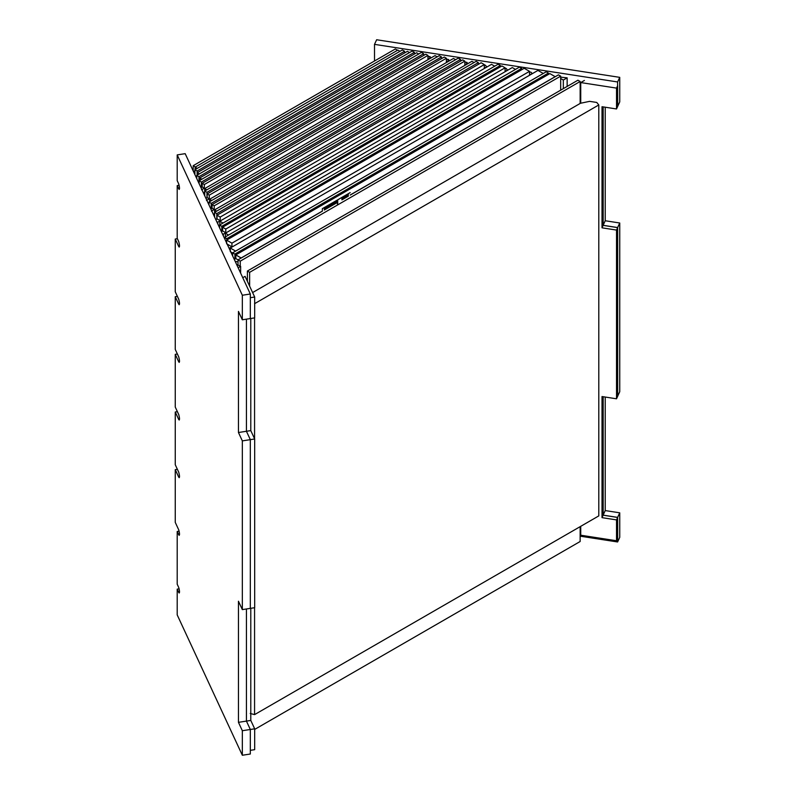 <?xml version="1.0" encoding="UTF-8"?>
<svg xmlns="http://www.w3.org/2000/svg" width="795" height="795" viewBox="0 0 795 795"><rect width="100%" height="100%" fill="white"/><g stroke="black" fill="none" stroke-linecap="round" stroke-linejoin="round"><path stroke-width="1.19" d="M250.326 750.331L250.326 729.482L254.678 728.806L254.678 749.665L250.326 750.331L250.326 729.482L246.43 721.105L246.43 608.97L246.43 721.105L250.783 720.429L254.678 728.806L254.678 749.665L250.326 750.331M245.089 276.362L242.753 277.703L245.089 276.362L254.678 297.022L254.678 317.871L250.326 318.547L250.326 297.698L254.678 297.022L254.678 317.871L242.336 319.779L242.336 295.243L177.206 154.896L177.206 180.654L178.756 184.003C179.759 187.819 179.759 189.458 178.756 188.912L177.206 185.563L177.206 238.311L178.756 241.66C179.759 245.476 179.759 247.116 178.756 246.569L175.258 239.027L175.258 291.775L178.756 299.317C179.759 303.134 179.759 304.763 178.756 304.217L175.258 296.684L175.258 349.432L178.756 356.965C179.759 360.781 179.759 362.421 178.756 361.874L175.258 354.332L177.384 354.004L175.258 354.332L175.258 407.08L178.756 414.622C179.759 418.399 179.759 420.038 178.756 419.531L175.258 411.989L177.384 411.661L175.258 411.989L175.258 464.737L178.756 472.28C179.759 476.056 179.759 477.686 178.756 477.179L175.258 469.646L177.384 469.308L175.258 469.646L175.258 522.385L178.756 529.927C179.759 533.703 179.759 535.343 178.756 534.836L177.206 531.487L177.206 584.236L178.756 587.584C179.759 591.361 179.759 593 178.756 592.494L177.206 589.135L177.206 614.903L242.336 755.25L250.326 754.018L250.326 729.482L242.336 730.714L242.336 755.25L250.326 754.018L250.326 729.482L254.678 728.806L250.783 720.429L250.783 608.304L250.783 720.429L246.43 721.105L250.326 729.482L246.43 721.105L238.45 722.337L238.45 601.229L242.336 609.606L254.678 607.698L254.678 438.979L250.326 439.655L246.43 431.278L246.43 319.153L246.43 431.278L250.783 430.602L254.678 438.979L242.336 440.887L242.336 609.606L250.326 608.374L250.326 439.655L246.43 431.278L250.326 439.655L242.336 440.887L238.45 432.51L238.45 311.401L242.336 319.779L242.336 295.243L250.326 294.011L250.326 318.547L250.326 297.698L254.678 297.022L245.089 276.362M250.783 318.477L250.783 430.602L254.678 438.979L254.678 607.698L250.326 608.374L250.326 439.655L250.326 608.374L250.326 439.655L246.43 431.278L238.45 432.51L238.45 311.401L242.336 319.779L250.326 318.547L250.326 294.011L185.185 153.664L250.326 294.011L242.336 295.243L177.206 154.896L185.185 153.664L177.206 154.896L177.206 180.654L178.756 184.003C179.759 187.819 179.759 189.458 178.756 188.912L177.206 185.563L177.206 238.311L178.756 241.66C179.759 245.476 179.759 247.116 178.756 246.569L175.258 239.027L175.258 291.775L178.756 299.317C179.759 303.134 179.759 304.763 178.756 304.217L175.258 296.684L175.258 349.432L178.756 356.965C179.759 360.781 179.759 362.421 178.756 361.874L175.258 354.332L175.258 407.08L178.756 414.622C179.759 418.399 179.759 420.038 178.756 419.531L175.258 411.989L175.258 464.737L178.756 472.28C179.759 476.056 179.759 477.686 178.756 477.179L175.258 469.646L175.258 522.385L178.756 529.927C179.759 533.703 179.759 535.343 178.756 534.836L177.206 531.487L177.206 584.236L178.756 587.584C179.759 591.361 179.759 593 178.756 592.494L177.206 589.135L177.206 614.903L242.336 755.25L242.336 730.714L238.45 722.337L238.45 601.229L242.336 609.606L242.336 440.887L238.45 432.51L246.43 431.278L246.43 319.153L246.43 431.278L250.783 430.602L250.783 318.477M617.685 85.592L617.685 106.451L616.523 108.965L616.523 88.106L580.738 82.571L580.738 103.221L580.738 82.571L584.414 80.454L580.738 82.571L616.523 88.106L617.685 85.592L617.685 106.451L616.523 108.965L616.523 88.106L617.685 85.592M617.685 538.235L616.523 540.749L616.523 519.9L602.014 517.654L602.014 396.546L616.523 398.792L617.685 396.278L617.685 227.559L616.523 230.073L602.014 227.827L602.014 106.719L616.523 108.965L602.014 106.719L602.014 227.827L603.176 225.313L617.685 227.559L616.523 230.073L602.014 227.827L603.176 225.313L617.685 227.559L617.685 396.278L616.523 398.792L616.523 230.073L616.523 398.792L602.014 396.546L602.014 517.654L603.176 515.14L617.685 517.386L616.523 519.9L602.014 517.654L603.176 515.14L617.685 517.386L617.685 538.235L616.523 540.749L616.523 519.9L617.685 517.386L617.685 538.235M580.738 535.214L616.523 540.749L580.738 535.214L580.738 526.32L580.738 535.214M603.176 396.725L603.176 515.14L603.176 396.725M603.176 106.898L603.176 225.313L603.176 106.898M580.738 101.204L580.151 101.114L580.738 101.204M580.151 102.704L580.738 101.442L580.151 102.704M580.469 103.27L252.611 292.56L580.469 103.27L589.622 101.353L580.469 103.27M596.767 102.456L589.622 101.353L596.767 102.456L598.794 104.96L596.767 102.456M598.794 515.895L598.794 104.96L254.569 303.69L598.794 104.96L598.794 515.895L254.569 714.625L250.226 713.463L254.569 714.625L254.569 607.718L254.569 714.625L598.794 515.895M254.569 317.891L254.569 438.76L254.569 317.891M563.327 80.047L567.153 77.84L560.684 77.155L567.153 77.84L567.153 86.426L567.153 77.84L563.327 80.047L560.684 78.526L563.327 80.047L563.327 88.633L563.327 80.047M240.627 266.355L240.627 273.132L240.627 266.355L238.152 267.786L240.627 266.355L236.532 264.308L240.627 266.355M619.742 537.36L617.606 541.971L617.606 538.424L617.606 541.971L580.151 536.178L617.606 541.971L619.742 537.36L619.742 512.825L619.742 537.36M617.606 517.436L619.742 512.825L605.233 510.579L619.742 512.825L617.606 517.436L603.087 515.19L605.233 510.579L605.233 397.043L605.233 510.579L603.087 515.19L617.606 517.436M374.505 44.361L374.505 61.006L374.505 44.361L617.606 81.965L617.606 85.78L617.606 81.965L619.742 77.354L376.641 39.75L374.505 44.361L617.606 81.965L619.742 77.354L376.641 39.75L374.505 44.361M617.606 106.5L619.742 101.889L619.742 77.354L619.742 101.889L617.606 106.5M603.087 225.363L605.233 220.752L619.742 222.998L617.606 227.608L603.087 225.363L605.233 220.752L619.742 222.998L617.606 227.608L603.087 225.363M605.233 107.216L605.233 220.752L605.233 107.216M617.606 396.327L619.742 391.716L619.742 222.998L619.742 391.716L617.606 396.327M179.213 247.086L178.756 246.569L179.213 247.086M179.163 185.255L177.206 185.563L179.163 185.255M179.213 189.429L178.756 188.912L179.213 189.429M177.384 238.699L175.258 239.027L177.384 238.699M179.213 304.733L178.756 304.217L179.501 304.107L178.756 304.217L179.213 304.733M177.384 296.356L175.258 296.684L177.384 296.356M179.213 362.391L178.756 361.874L179.501 361.765L178.756 361.874L179.213 362.391M179.213 420.048L178.756 419.531L179.213 420.048M179.213 477.696L178.756 477.179L179.213 477.696M179.213 535.353L178.756 534.836L179.213 535.353M179.163 531.179L177.206 531.487L179.163 531.179M179.213 593.01L178.756 592.494L179.213 593.01M179.163 588.837L177.206 589.135L179.163 588.837M238.013 262.032L235.111 261.247L238.013 262.032M555.168 76.668L350.227 194.984L555.168 76.668L549.862 73.597L235.827 254.897L241.143 258.057L322.353 211.102L238.013 259.866L240.249 261.148L560.684 76.151L558.458 74.859L350.227 195.073L558.458 74.859L560.684 76.151L560.684 90.163L560.684 76.151L240.249 261.148L240.249 266.136L240.249 261.148L238.013 259.866L238.013 264.854L238.013 259.866L322.392 211.142L241.223 258.017L322.353 211.082L241.143 257.968L322.353 211.082L241.143 257.968L235.827 254.897L549.862 73.597L555.168 76.668L350.227 194.984L555.248 76.708L350.227 195.043L555.168 76.668M238.033 259.856L235.827 258.584L235.827 254.897L235.827 258.584L234.286 259.468L235.827 258.584L238.033 259.856M543.273 73.478L235.618 251.101L230.302 248.03L537.957 70.407L543.273 73.478L235.618 251.101L230.302 248.03L537.957 70.407L543.273 73.478M232.667 253.078L230.828 252.015L232.667 253.078M230.302 251.717L230.302 248.03L230.302 251.717M531.13 72.266L529.53 72.027L531.13 72.266L532.143 73.528L529.53 75.028L529.53 71.351L524.223 68.281L226.625 240.1L231.931 243.161L231.931 246.848L229.099 248.288L229.328 248.775L231.931 246.848L226.625 243.777L226.625 240.1L231.931 243.161L231.931 246.848L226.625 243.777L226.625 240.1L524.223 68.281L529.53 71.351L231.931 243.161L529.53 71.351L529.53 75.028L532.143 73.528L531.13 72.266M515.488 69.404L228.562 235.052L225.373 233.213L512.298 67.565L515.488 69.404L228.562 235.052L225.373 233.213L512.298 67.565L515.488 69.404M224.14 237.606L226.814 238.639L521.689 68.4L519.453 67.108L224.588 237.347L224.588 238.56L224.588 237.347L226.814 238.639L521.689 68.4L521.689 69.741L521.689 68.4L519.453 67.108L224.14 237.606M225.373 236.9L225.373 233.213L225.373 236.9M223.365 234.127L222.411 233.869L223.365 234.127L223.365 235.926L223.365 234.127L225.78 232.736L222.59 230.898L222.59 227.221L225.78 229.059L225.78 232.736L223.365 234.127M507.508 70.328L506.157 68.41L504.477 68.151L506.157 68.41L507.508 70.079L505.093 71.471L505.093 67.794L225.78 229.059L225.78 232.736L222.59 230.898L222.59 227.221L501.903 65.955L505.093 67.794L225.78 229.059L222.59 227.221L501.903 65.955L505.093 67.794L505.093 71.471L507.508 70.328M221.358 231.603L222.59 230.898L221.358 231.603M494.709 66.184L222.998 223.057L219.808 221.219L491.519 64.345L494.709 66.184L222.998 223.057L219.808 221.219L491.519 64.345L494.709 66.184M218.575 225.611L219.579 225.025L221.815 226.317L500.343 65.508L498.117 64.216L219.579 225.025L219.579 227.787L219.579 225.025L221.815 226.317L500.343 65.508L500.343 66.859L500.343 65.508L498.117 64.216L218.575 225.611M219.808 224.896L219.808 221.219L219.808 224.896M217.8 222.133L216.846 221.875L217.8 222.133L217.8 223.932L217.8 222.133L220.215 220.742L217.025 218.903L217.025 215.216L220.215 217.065L220.215 220.742L217.8 222.133M486.729 67.108L485.377 65.19L483.698 64.932L485.377 65.19L486.729 66.869L484.314 68.261L484.314 64.584L220.215 217.065L220.215 220.742L217.025 218.903L217.025 215.216L481.124 62.745L484.314 64.584L220.215 217.065L217.025 215.216L481.124 62.745L484.314 64.584L484.314 68.261L486.729 67.108M215.793 219.609L217.025 218.903L215.793 219.609M214.58 213.597L214.551 209.9L216.677 211.132L474.039 62.537L471.912 61.314L214.551 209.9L216.677 211.132L474.039 62.537L471.912 61.314L214.551 209.9L214.551 213.577L213.318 214.292L214.58 213.597M467.619 63.789L466.943 62.348L465.264 62.08L467.619 63.183L464.817 64.793L464.817 61.116L214.213 205.806L214.213 209.483L211.41 211.102L214.213 209.483L212.086 208.26L212.086 204.573L214.213 205.806L214.213 209.483L212.086 208.26L212.086 204.573L462.69 59.893L464.817 61.116L214.213 205.806L212.086 204.573L462.69 59.893L464.817 61.116L464.817 64.793L467.619 63.183L467.619 63.789M210.854 208.966L212.086 208.26L210.854 208.966M209.612 199.257L211.738 200.479L455.605 59.695L453.478 58.462L209.612 199.257L211.738 200.479L455.605 59.695L453.478 58.462L209.612 199.257L209.612 201.711L209.612 199.257M208.379 203.649L208.996 203.291L208.379 203.649M449.185 60.937L448.509 59.496L446.84 59.228L449.185 60.331L446.392 61.94L446.392 58.264L209.274 195.163L209.274 198.839L207.147 197.617L207.147 193.94L209.274 195.163L209.274 198.839L206.471 200.459L209.274 198.839L207.147 197.617L207.147 193.94L444.266 57.041L446.392 58.264L209.274 195.163L207.147 193.94L444.266 57.041L446.392 58.264L446.392 61.94L449.185 60.331L449.185 60.937M205.915 198.333L207.147 197.617L205.915 198.333M204.742 192.33L204.673 188.614L206.799 189.846L437.171 56.843L435.044 55.61L204.673 188.614L206.799 189.846L437.171 56.843L435.044 55.61L204.673 188.614L204.673 192.291L203.441 193.006L204.742 192.33M430.761 58.085L430.085 56.644L428.406 56.375L430.761 57.479L427.958 59.088L427.958 55.411L204.335 184.52L204.335 188.206L202.208 186.974L202.208 183.297L204.335 184.52L204.335 188.206L201.533 189.816L204.335 188.206L202.208 186.974L202.208 183.297L425.832 54.189L427.958 55.411L204.335 184.52L202.208 183.297L425.832 54.189L427.958 55.411L427.958 59.088L430.761 57.479L430.761 58.085M200.976 187.69L202.208 186.974L200.976 187.69M199.734 177.971L201.86 179.203L418.736 53.99L416.62 52.758L199.734 177.971L201.86 179.203L418.736 53.99L416.62 52.758L199.734 177.971L199.734 180.425L199.734 177.971M198.502 182.363L199.157 181.985L198.502 182.363M197.269 172.654L199.396 173.876L409.524 52.559L407.398 51.337L197.269 172.654L199.396 173.876L409.524 52.559L407.398 51.337L197.269 172.654L197.269 175.109L197.269 172.654M196.037 177.047L196.763 176.629L196.037 177.047M400.004 51.307L397.878 50.085L195.103 167.159L197.23 168.381L400.004 51.307L397.878 50.085L195.103 167.159L197.23 168.381L400.004 51.307M195.103 169.613L195.103 167.159L195.103 169.613M194.397 173.509L194.626 173.996L194.904 173.409L194.397 173.509M193.563 171.72L194.904 170.955L193.563 171.72M350.188 192.609L322.353 208.678L322.353 211.172L322.353 208.678L337.676 199.863L337.696 204.444L337.696 199.873L348.299 193.732L348.299 196.196L348.299 193.732L347.872 196.435L347.872 193.97L347.465 196.673L347.445 194.219L347.017 196.931L346.62 194.725L346.401 197.289L346.6 194.705L346.193 197.408L345.746 195.202L345.746 197.667L345.318 195.441L345.348 197.895L345.318 195.441L344.901 198.154L344.474 195.938L344.493 198.392L344.046 196.176L344.046 198.651L344.046 196.176L343.639 198.879L343.619 196.425L343.202 199.138L342.794 196.931L342.774 199.386L342.774 196.922L342.347 199.625L341.92 197.408L341.92 199.873L341.92 197.408L337.676 199.863L337.696 202.318L337.458 199.982L337.478 204.563L337.478 199.992L337.249 202.576L337.249 200.102L336.841 202.805L336.822 200.35L336.394 203.063L335.997 200.857L335.977 203.311L335.977 200.847L335.55 203.55L335.142 201.344L335.122 203.798L334.695 201.582L334.695 204.047L334.695 201.582L334.297 204.275L333.87 202.079L333.87 204.524L333.85 202.069L333.423 204.782L333.016 202.576L332.807 205.14L332.996 202.556L332.578 205.269L332.171 203.063L332.171 205.508L332.151 203.053L331.724 205.766L331.724 203.291L331.316 205.994L330.879 203.788L330.879 206.253L330.879 203.788L330.452 206.501L330.452 204.027L330.044 206.73L330.024 204.275L329.597 206.988L329.597 204.524L329.17 207.237L329.17 204.772L328.752 207.475L328.752 205.011L328.325 207.724L328.325 205.259L327.898 207.972L327.898 205.508L327.5 208.201L327.47 205.746L327.053 208.459L327.053 205.994L326.646 208.697L326.626 206.243L326.01 209.065L326.198 206.481L325.771 209.194L325.374 206.988L325.374 209.433L324.926 207.217L324.926 209.691L324.926 207.217L324.31 210.039L324.499 207.465L322.353 208.678L350.188 192.609M448.37 138.41L474.098 123.573L448.37 138.41M350.327 195.023L446.144 139.701L350.327 195.023M580.151 81.497L577.915 80.216L247.394 271.035L249.63 272.327L580.151 81.497L580.151 103.459L580.151 81.497L577.915 80.216L247.394 271.035L247.394 281.331L247.394 271.035L249.63 272.327L580.151 81.497M580.151 541.504L254.678 729.413L580.151 541.504L580.151 526.658L580.151 541.504M249.63 286.14L249.63 272.327L249.63 286.14M548.451 73.061L546.215 71.779L232.667 252.8L234.903 254.082L548.451 73.061L548.451 74.412L548.451 73.061L546.215 71.779L232.667 252.8L232.667 255.98L232.667 252.8L234.903 254.082L548.451 73.061M234.903 259.12L234.903 254.082L234.903 259.12M226.814 239.991L226.814 238.639L226.814 239.991M221.815 231.345L221.815 226.317L221.815 231.345M478.361 62.616L476.135 61.334L214.58 212.335L216.806 213.626L478.361 62.616L478.361 64.335L478.361 62.616L476.135 61.334L214.58 212.335L214.58 216.995L214.58 212.335L216.806 213.626L478.361 62.616M216.806 219.023L216.806 213.626L216.806 219.023M460.573 59.396L458.347 58.105L208.996 202.069L211.222 203.361L460.573 59.396L460.573 61.116L460.573 59.396L458.347 58.105L208.996 202.069L208.996 204.961L208.996 202.069L211.222 203.361L460.573 59.396M211.222 208.757L211.222 203.361L211.222 208.757M441.464 56.932L439.238 55.65L204.742 191.029L206.968 192.32L441.464 56.932L441.464 58.651L441.464 56.932L439.238 55.65L204.742 191.029L204.742 195.799L204.742 191.029L206.968 192.32L441.464 56.932M206.968 197.717L206.968 192.32L206.968 197.717M201.383 182.055L201.383 187.451L201.383 182.055L199.157 180.763L421.449 52.42L423.675 53.712L201.383 182.055L199.157 180.763L421.449 52.42L423.675 53.712L201.383 182.055M423.675 55.431L423.675 53.712L423.675 55.431M199.157 183.764L199.157 180.763L199.157 183.764M198.989 182.085L198.989 176.689L196.763 175.397L196.763 178.607L196.763 175.397L412.158 51.039L414.394 52.331L414.394 54.05L414.394 52.331L198.989 176.689L196.763 175.397L412.158 51.039L414.394 52.331L198.989 176.689L198.989 182.085M404.576 51.248L197.13 171.014L197.13 175.178L197.13 171.014L194.904 169.723L402.34 49.956L404.576 51.248L197.13 171.014L194.904 169.723L402.34 49.956L404.576 51.248L404.576 52.967L404.576 51.248M194.904 174.602L194.904 169.723L194.904 174.602M397.55 50.274L195.421 166.97L193.195 165.688L395.324 48.982L397.55 50.274L195.421 166.97L193.195 165.688L395.324 48.982L397.55 50.274M193.195 170.915L193.195 165.688L193.195 170.915M246.43 721.105L246.43 608.97L246.43 721.105L250.326 729.482L242.336 730.714L238.45 722.337L246.43 721.105M350.317 195.023L446.144 139.701L350.297 195.004M350.227 195.014L555.188 76.678L350.227 195.004M179.501 246.45L178.756 246.569L179.501 246.45M179.501 188.803L178.756 188.912L179.501 188.803M179.501 419.412L178.756 419.531L179.501 419.412M179.501 477.07L178.756 477.179L179.501 477.07M179.501 534.717L178.756 534.836L179.501 534.717M179.501 592.374L178.756 592.494L179.501 592.374"/></g></svg>
